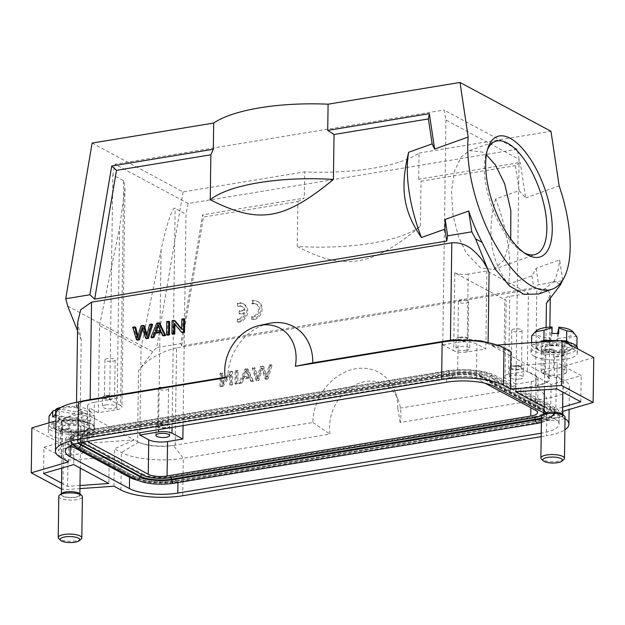 <?xml version="1.0" encoding="UTF-8"?>
<svg xmlns="http://www.w3.org/2000/svg" width="625" height="625" viewBox="0 0 625 625"><rect width="100%" height="100%" fill="white"/><g stroke="black" fill="none" stroke-linecap="round" stroke-linejoin="round"><path stroke-width="0.47" stroke-dasharray="3.12 2.34" d="M251.664 319.32L251.703 316.5A6.867 5.641 -61.8 0 0 258.219 311.258A6.867 5.641 -61.8 0 0 255.945 303.836A6.867 5.641 -61.8 0 0 253.039 303.312L251.883 303.57L251.922 300.711A9.828 8.07 118.2 0 1 257.375 301.203A9.828 8.07 118.2 0 1 260.922 310.836A9.828 8.07 118.2 0 1 253.109 319.125L251.664 319.32L252.648 319.852L252.695 317.031L251.703 316.5M562.688 280.141L559.648 259.852L536.148 268.266L531.938 275.859L508.437 284.273A98.312 41.5 70.3 0 0 495.648 199L519.141 190.586L515.398 165.656L520.281 162.508L418.687 179.25L421.031 181.211L515.398 165.656M531.938 275.859L533.727 287.805L538.609 284.656L562.766 280.672M297.242 246.445C320.906 259.289 341.32 264.016 358.484 260.641C375.656 258.359 396.297 246.859 420.406 226.148A112.078 34.18 0.8 0 1 371.68 243.195A112.078 34.18 0.8 0 1 297.242 246.445L297.875 201.508L203.508 217.055L181.672 345.82L533.727 287.805M420.406 226.148L421.031 181.211M495.648 199C486.43 232.258 490.695 260.688 508.437 284.273M239.109 313.539L239.156 310.703L244.086 309.891A6.867 5.641 -61.8 0 0 241.523 306.227A6.867 5.641 -61.8 0 0 237.469 305.961L237.508 303.102A9.828 8.07 118.2 0 1 242.961 303.594A9.828 8.07 118.2 0 1 246.508 313.227A9.828 8.07 118.2 0 1 238.695 321.516L237.25 321.719L237.289 318.891A6.867 5.641 -61.8 0 0 244.055 312.719L239.109 313.539L240.102 314.07L240.141 311.234L239.156 310.703M231.711 371.219L229.711 371.547L221.836 383.109L221.984 372.82L220.109 373.125L219.93 386.234L221.93 385.906L229.805 374.328L229.656 384.633L231.523 384.32L231.711 371.219L232.695 371.75L230.703 372.078L229.711 371.547M236.883 383.438L234.938 383.758L235.125 370.656L237.07 370.336L236.883 383.438L237.875 383.969L235.93 384.289L234.938 383.758M173.453 445.453L312.844 422.523A49.156 40.367 118.2 0 1 347.656 370.984A49.156 40.367 118.2 0 1 394.812 391.094A49.156 40.367 118.2 0 1 397.812 408.523L537.133 385.531L545.93 382.656L549.148 378.766L546.359 375.023M175.18 445.203L176.539 347.836L536.828 288.469L535.469 385.836M252.547 380.859L250.477 381.203L248.922 377.5L242.766 378.508L240.992 382.766L238.773 383.125L244.984 369.031L247.078 368.68L252.547 380.859L253.539 381.391L251.469 381.734L250.477 381.203M267.008 378.477L265.023 378.805L261.625 367.867L257.898 379.977L256.023 380.289L252.172 367.844L254.133 367.523L257.016 378.297L260.422 366.484L262.773 366.094L266.078 376.805L269.094 365.055L271.094 364.727L267.008 378.477L268 379.008L266.008 379.336L265.023 378.805M159.82 323.391L157.727 323.742L151.891 337.781M161.086 332.305L161.789 332.188L163.445 335.875M175.094 320.875L173.102 321.203L172.914 334.312M184.695 319.297L182.828 319.602L182.68 329.898L181.703 328.727M174.922 324.344L174.93 323.703L182.516 332.734M268.852 323.461A49.156 40.367 -61.8 0 0 227.813 376.867L225.188 377.297M169.688 321.766L167.742 322.086L167.555 335.195M135.711 327.367L133.711 327.695L137.43 340.164M144.383 325.938L142.031 326.328L138.414 338.172L137.906 335.875M152.633 324.578L150.68 324.898L147.477 336.68L146.977 334.219M142.742 329.141L143.133 327.727L146.539 338.656M56.758 408.609L89.781 414.078L90.828 415.367L90.75 421L87.75 422.781L87.828 417.156L86.789 415.867A18.781 5.727 0.8 0 1 63.352 417.25A18.781 5.727 0.8 0 1 53.758 410.391M55.602 415.172L90.75 421M52.609 416.953L87.75 422.781M55.664 410.711L86.789 415.867M58.023 409.578L59.242 410.031C66.797 406.211 74.352 406.172 81.906 409.914L91.055 412.016L94.383 415.859L90.828 415.367M60.969 407.414A18.781 5.727 0.8 0 1 89.586 410.648A18.781 5.727 0.8 0 1 89.781 414.078M61.391 432.156L48.914 426.211L59.102 420.148L81.766 420.031L94.242 425.977L84.055 432.039L61.391 432.156L61.531 422.039C57.453 416.289 53.297 414.305 49.055 416.094M84.055 432.039L84.195 421.922C76.75 418.18 69.195 418.219 61.531 422.039M48.914 426.211L48.961 422.859M59.102 420.148L59.242 410.031M81.766 420.031L81.906 409.914M94.242 425.977L94.383 415.859M87.828 417.156L84.195 421.922M55.75 424.594A17.695 5.398 -179.2 0 0 54.086 427.836A17.695 5.398 -179.2 0 0 68.844 432.516A17.695 5.398 -179.2 0 0 87.375 429.836A17.695 5.398 -179.2 0 0 89.016 428.32A17.695 5.398 -179.2 0 0 77.047 422.156A17.695 5.398 -179.2 0 0 55.75 424.594M55.234 423.383A18.289 5.578 -179.2 0 0 53.516 426.734A18.289 5.578 -179.2 0 0 68.766 431.57A18.289 5.578 -179.2 0 0 87.922 428.805A18.289 5.578 -179.2 0 0 89.617 427.234A18.289 5.578 -179.2 0 0 77.242 420.859A18.289 5.578 -179.2 0 0 55.234 423.383M58.797 496.336A11.797 3.602 -179.2 0 0 67.852 499.961A11.797 3.602 -179.2 0 0 81.141 498.242A11.797 3.602 -179.2 0 0 82.391 496.664M81.18 539A11.797 3.602 0.8 0 1 80.562 539.438A11.797 3.602 0.8 0 1 69.172 541.266A11.797 3.602 0.8 0 1 58.828 538.688M78.883 495.992A9.242 2.82 -179.2 0 0 79.859 494.75A9.242 2.82 -179.2 0 0 72.773 491.914A9.242 2.82 -179.2 0 0 62.359 493.258A9.242 2.82 -179.2 0 0 61.383 494.492A9.242 2.82 -179.2 0 0 68.469 497.336A9.242 2.82 -179.2 0 0 78.883 495.992M79.945 493.797A9.828 3 0.8 0 1 79.406 496.078A9.828 3 0.8 0 1 66.812 497.344A9.828 3 0.8 0 1 61.32 493.531M63.305 425.844A9.242 2.82 -179.2 0 0 62.32 427.086A9.242 2.82 -179.2 0 0 69.414 429.93A9.242 2.82 -179.2 0 0 79.82 428.586A9.242 2.82 -179.2 0 0 80.805 427.344A9.242 2.82 -179.2 0 0 73.711 424.5A9.242 2.82 -179.2 0 0 63.305 425.844M82.93 425.578A12.781 3.898 0.8 0 1 84.344 427.391A12.781 3.898 0.8 0 1 74.539 431.047A12.781 3.898 0.8 0 1 60.195 428.852A12.781 3.898 0.8 0 1 58.781 427.039A12.781 3.898 0.8 0 1 68.586 423.391A12.781 3.898 0.8 0 1 82.93 425.578M555.125 342.305A17.695 5.398 -179.2 0 0 536.734 348.305A17.695 5.398 -179.2 0 0 553.297 353.062A17.695 5.398 -179.2 0 0 571.664 348.789A17.695 5.398 -179.2 0 0 555.125 342.305M555.172 341A18.289 5.578 -179.2 0 0 536.164 347.203A18.289 5.578 -179.2 0 0 553.281 352.117A18.289 5.578 -179.2 0 0 572.266 347.703A18.289 5.578 -179.2 0 0 555.172 341M569.102 342.445L576.898 347.203L564.547 352.859L541.875 352.211L531.555 345.914L540.578 341.789M559.398 340.703L562.641 340.797M564.547 352.859L564.688 342.742L556.727 339.891L556.648 345.516L549.969 345.328L550.047 339.695L542.016 342.094C538.648 336.234 535.211 334.133 531.695 335.797M541.875 352.211L542.016 342.094M577.039 337.094C573.008 335.18 568.883 337.062 564.688 342.742M576.898 347.203L576.906 346.508M531.555 345.914L531.602 342.656M550.047 339.695L550.125 338.227A18.781 5.727 0.8 0 1 536.656 330.625M552.039 326.992L550.125 338.227M552.008 333.375L549.969 345.328M558.68 333.562L556.648 345.516M557.633 333.531L556.727 339.891M572.234 331.117A18.781 5.727 0.8 0 1 556.805 338.414M85.219 432.047L448.906 372.117A31.07 9.477 0.8 0 1 491.375 376.078L550.695 407.938A31.07 9.477 0.8 0 1 554.914 412.797A31.07 9.477 0.8 0 1 539.469 420.75L175.781 480.68A31.07 9.477 0.8 0 1 133.312 476.711L73.984 444.859A31.07 9.477 0.8 0 1 69.773 440A31.07 9.477 0.8 0 1 85.219 432.047L85.234 430.922L448.938 371A31.039 9.469 0.8 0 1 491.367 374.961L550.688 406.812L491.391 374.961A31.07 9.477 -179.2 0 0 448.922 370.992L85.234 430.922A31.039 9.469 0.8 0 0 69.844 439.313A31.039 9.469 0.8 0 0 74.031 443.734L133.352 475.586A2.75 2.258 -61.8 0 0 134.391 477.242L75.07 445.383A0.789 0.648 118.2 0 1 75.367 445.852A3.148 2.586 -61.8 0 0 76.57 447.711M141.43 474.398A2.75 2.258 -61.8 0 0 141.461 474.25L82.133 442.398A21.656 6.602 -179.2 0 1 82.102 442.375M448.938 371A2.75 1.328 80.6 0 0 449.531 373.164L85.844 433.094A2.75 1.328 80.6 0 1 85.25 430.93A31.07 9.477 -179.2 0 0 69.789 438.875A31.07 9.477 -179.2 0 0 74 443.734L133.328 475.586A31.07 9.477 -179.2 0 0 175.797 479.555L539.484 419.625A31.07 9.477 -179.2 0 0 554.93 411.672A31.07 9.477 -179.2 0 0 550.711 406.812A31.039 9.469 0.8 0 1 554.859 412.109A31.039 9.469 0.8 0 1 539.469 419.617L175.781 479.547A31.039 9.469 0.8 0 1 133.352 475.586M141.461 474.25A21.656 6.602 -179.2 0 0 171.062 477.016L534.75 417.086A21.656 6.602 -179.2 0 0 542.523 414.82M544.047 413.891A21.656 6.602 -179.2 0 0 545.5 411.234A21.656 6.602 -179.2 0 0 542.578 408.148L483.258 376.297A21.656 6.602 -179.2 0 0 453.648 373.539L89.969 433.461A21.656 6.602 -179.2 0 0 79.227 438.703A21.656 6.602 -179.2 0 0 81.922 442.281M487.383 149.867A59.969 25.312 70.3 0 0 486.609 151.852A59.969 25.312 70.3 0 0 491.766 206.383A59.969 25.312 70.3 0 0 522.398 251.789A59.969 25.312 70.3 0 0 523.812 252.609A59.969 25.312 70.3 0 0 524.25 252.836M510.727 238.898L503.711 260.391L493.57 269.438L480.719 268.039L466.273 253.039L458.664 237.055L453.023 215.313L451.445 191.242L454.688 170.391L461.438 156.734L469.484 150.656L482.336 152.055L486.359 154.734M467.109 351.953L468.195 274.055L486.891 270.977L528.414 293.273L509.719 296.352A9.828 3 0.8 0 0 504.836 298.875A9.828 3 0.8 0 0 506.164 300.406L454.758 272.805L453.664 350.695A9.828 3 -179.2 0 0 467.109 351.953L485.805 348.867L476.906 344.094A13.766 4.195 -179.2 0 0 458.086 342.336L457.602 376.789A13.766 4.195 0.8 0 1 476.422 378.547L485.266 383.297M468.195 274.055A9.828 3 0.8 0 1 454.758 272.805M181.672 345.82L180.852 343.602L202.68 214.844L203.508 217.055M297.875 201.508L304.281 198.102L202.68 214.844M418.687 179.25L419.055 153.031A112.078 34.18 0.8 0 1 372.727 168.297A112.078 34.18 0.8 0 1 304.648 171.883L304.281 198.102M419.055 153.031L550.969 131.297M92.125 143.078L183.086 191.914L304.648 171.883M183.086 191.914L156.695 347.586L180.852 343.602M536.148 268.266L538.609 284.656M519.141 190.586L525.594 197.898L520.281 162.508M525.594 197.898L559.156 185.883M88.477 399.844L79.688 402.734L76.469 406.602L79.273 410.367L75.891 405.648L85.516 400.398M79.281 410.352L80.203 410.898L81.195 339.75L77.648 322.359M67.727 306.102L152.75 351.758L156.695 347.586M138.586 442.219C147.969 445.891 159.594 446.977 173.461 445.469C159.289 447.305 147.664 446.219 138.578 442.195L134.234 439.914L114.484 448.781L121.438 452.516A45.227 13.789 -179.2 0 0 183.266 458.281L330.07 434.094A41.289 33.906 118.2 0 1 329.523 426.711A41.289 33.906 118.2 0 1 358.773 383.422A41.289 33.906 118.2 0 1 398.383 400.312A41.289 33.906 118.2 0 1 400.906 414.953A41.289 33.906 118.2 0 1 400.148 422.547L546.953 398.359A45.227 13.789 -179.2 0 0 569.438 386.773A45.227 13.789 -179.2 0 0 563.297 379.703L556.344 375.969L542.109 372.703L491.391 345.477L510.93 351.586M176.539 347.836C159.477 352.266 146.805 359.836 138.539 370.539L137.547 441.695M546.414 303.328L550.336 294.359L547.5 289.359L536.828 288.469M593.75 357.5L542.109 372.703L546.352 375.016C552.906 379.438 549.836 382.945 537.141 385.523L546.953 398.359L546.43 435.805A45.227 13.789 -179.2 0 0 564.867 429.82M152.75 351.758L138.539 370.539M559.703 284.055L554.133 281.062A98.312 41.5 70.3 0 0 559.648 259.852M554.133 281.062L538.758 293.984M81.195 339.75L77.531 330.594M503.977 347.852L487.047 343.148C477.703 339.492 466.078 338.406 452.172 339.914L452.039 339.922M487.031 343.164L491.391 345.477L497.242 345.062M80.203 410.898L134.234 439.914L63.516 444.875L62.891 489.812L79.945 488.617M487.055 343.148L480.414 340.781M82.438 434.609A12.781 3.898 0.8 0 1 71.812 436.359L82.438 434.609L82.172 453.336L71.555 455.086A12.781 3.898 0.8 0 1 59.859 452.82A12.781 3.898 0.8 0 1 58.445 451.008A12.781 3.898 0.8 0 1 60.281 449.031L70.898 447.281L71.164 428.555L60.547 430.305L60.281 449.031M71.812 436.359L71.555 455.086M553.812 349.023L553.555 367.75L542.93 369.5L543.195 350.773L553.812 349.023A12.781 3.898 -179.2 0 0 543.195 350.773M554.461 356.828L554.203 375.555L564.82 373.805L565.086 355.078L554.461 356.828A12.781 3.898 -179.2 0 0 565.086 355.078M227.813 376.867L225.273 377.82M55.984 413.586A45.227 13.789 -179.2 0 0 62.117 420.664L69.07 424.398L83.523 412.68L55.883 420.82M312.844 422.523L330.07 434.094M400.148 422.547L397.812 408.523M43.906 447.25L67.961 460.164L109.211 457.266L74.031 438.375L43.906 447.25L43.539 473.461M70.898 447.281A12.781 3.898 0.8 0 1 82.594 449.547A12.781 3.898 0.8 0 1 84.008 451.359A12.781 3.898 0.8 0 1 82.172 453.336M515.891 365.57L557.148 362.672L581.195 375.586L551.07 384.461L515.891 365.57L515.531 391.781M542.93 369.5A12.781 3.898 -179.2 0 0 541.094 371.477A12.781 3.898 -179.2 0 0 543.18 373.648A12.781 3.898 -179.2 0 0 554.203 375.555M564.82 373.805A12.781 3.898 -179.2 0 0 566.656 371.828A12.781 3.898 -179.2 0 0 564.57 369.656A12.781 3.898 -179.2 0 0 553.555 367.75M68.547 461.844L69.07 424.398M61.453 489.047L62.891 489.812M31.875 427.883L63.516 444.875M113.961 486.227L114.484 448.781M541.172 436.672L546.43 435.805M565.023 418.523A45.227 13.789 -179.2 0 0 562.781 417.156L555.82 413.422L556.344 375.969M555.82 413.422L562.562 411.438M79.992 485.508L67.594 486.375L61.539 483.125M67.594 486.375L67.961 460.164M74.031 438.375L73.664 464.594M109.211 457.266L108.844 483.484M551.07 384.461L550.703 410.672L544.141 407.148M556.781 388.891L557.148 362.672M580.828 401.805L581.195 375.586M562.625 407.164L550.703 410.672M544.055 413.062L554.281 418.555A35.391 10.797 0.8 0 1 559.078 424.086A35.391 10.797 0.8 0 1 541.484 433.148L541.219 433.195M514.344 328.961A5.109 1.562 -179.2 0 0 511.805 330.273A5.109 1.562 -179.2 0 0 514.359 331.656A5.109 1.562 -179.2 0 0 519.484 331.727A5.109 1.562 -179.2 0 0 522.031 330.414A5.109 1.562 -179.2 0 0 519.477 329.023A5.109 1.562 -179.2 0 0 514.344 328.961M160.859 387.211A5.109 1.562 -179.2 0 0 158.312 388.516A5.109 1.562 -179.2 0 0 160.867 389.906A5.109 1.562 -179.2 0 0 166 389.969A5.109 1.562 -179.2 0 0 168.539 388.664A5.109 1.562 -179.2 0 0 165.984 387.273A5.109 1.562 -179.2 0 0 160.859 387.211M137.227 480.219A35.391 10.797 -179.2 0 0 177.953 481.844L541.641 421.914A35.391 10.797 -179.2 0 0 559.234 412.852A35.391 10.797 -179.2 0 0 554.438 407.32L495.117 375.469A35.391 10.797 -179.2 0 0 446.727 370.953L83.047 430.883A35.391 10.797 -179.2 0 0 65.453 439.938A35.391 10.797 -179.2 0 0 70.25 445.477L70.539 445.633M518.961 369.172A5.109 1.562 0.8 0 1 513.836 369.109A5.109 1.562 0.8 0 1 511.281 367.719A5.109 1.562 0.8 0 1 513.82 366.414A5.109 1.562 0.8 0 1 518.953 366.477A5.109 1.562 0.8 0 1 521.508 367.859A5.109 1.562 0.8 0 1 518.961 369.172M165.477 427.422A5.109 1.562 0.8 0 1 160.344 427.359A5.109 1.562 0.8 0 1 157.789 425.969A5.109 1.562 0.8 0 1 160.336 424.656A5.109 1.562 0.8 0 1 165.461 424.719A5.109 1.562 0.8 0 1 168.016 426.109A5.109 1.562 0.8 0 1 165.477 427.422M107.469 358.539A5.109 1.562 -179.2 0 0 104.93 359.852A5.109 1.562 -179.2 0 0 107.484 361.242A5.109 1.562 -179.2 0 0 112.609 361.305A5.109 1.562 -179.2 0 0 115.148 359.992A5.109 1.562 -179.2 0 0 112.594 358.602A5.109 1.562 -179.2 0 0 107.469 358.539M460.961 300.297A5.109 1.562 -179.2 0 0 458.414 301.602A5.109 1.562 -179.2 0 0 460.969 302.992A5.109 1.562 -179.2 0 0 466.102 303.055A5.109 1.562 -179.2 0 0 468.641 301.742A5.109 1.562 -179.2 0 0 466.086 300.359A5.109 1.562 -179.2 0 0 460.961 300.297M512.938 365.93A6.883 2.102 -179.2 0 0 509.516 367.695A6.883 2.102 -179.2 0 0 512.953 369.562A6.883 2.102 -179.2 0 0 519.852 369.648A6.883 2.102 -179.2 0 0 523.273 367.891A6.883 2.102 -179.2 0 0 519.836 366.016A6.883 2.102 -179.2 0 0 512.938 365.93M159.445 424.18A6.883 2.102 -179.2 0 0 156.023 425.945A6.883 2.102 -179.2 0 0 159.461 427.812A6.883 2.102 -179.2 0 0 166.367 427.898A6.883 2.102 -179.2 0 0 169.789 426.133A6.883 2.102 -179.2 0 0 166.352 424.266A6.883 2.102 -179.2 0 0 159.445 424.18M112.086 398.75A5.109 1.562 0.8 0 1 106.961 398.688A5.109 1.562 0.8 0 1 104.406 397.297A5.109 1.562 0.8 0 1 106.945 395.992A5.109 1.562 0.8 0 1 112.07 396.055A5.109 1.562 0.8 0 1 114.625 397.445A5.109 1.562 0.8 0 1 112.086 398.75M465.578 340.508A5.109 1.562 0.8 0 1 460.445 340.438A5.109 1.562 0.8 0 1 457.891 339.055A5.109 1.562 0.8 0 1 460.438 337.742A5.109 1.562 0.8 0 1 465.562 337.805A5.109 1.562 0.8 0 1 468.117 339.195A5.109 1.562 0.8 0 1 465.578 340.508M519.727 379.016A6.883 2.102 0.8 0 1 512.82 378.93A6.883 2.102 0.8 0 1 509.383 377.055A6.883 2.102 0.8 0 1 512.805 375.297A6.883 2.102 0.8 0 1 519.711 375.383A6.883 2.102 0.8 0 1 523.148 377.25A6.883 2.102 0.8 0 1 519.727 379.016M106.055 395.516A6.883 2.102 -179.2 0 0 102.633 397.273A6.883 2.102 -179.2 0 0 106.07 399.148A6.883 2.102 -179.2 0 0 112.977 399.227A6.883 2.102 -179.2 0 0 116.398 397.469A6.883 2.102 -179.2 0 0 112.961 395.602A6.883 2.102 -179.2 0 0 106.055 395.516M459.547 337.266A6.883 2.102 -179.2 0 0 456.125 339.031A6.883 2.102 -179.2 0 0 459.562 340.898A6.883 2.102 -179.2 0 0 466.469 340.984A6.883 2.102 -179.2 0 0 469.891 339.219A6.883 2.102 -179.2 0 0 466.445 337.352A6.883 2.102 -179.2 0 0 459.547 337.266M519.094 159.312L517.195 149.297L444.031 110.016L445.93 120.023L519.094 159.312L515.953 384.141L531.25 381.625A13.766 4.195 -179.2 0 0 538.094 378.102A13.766 4.195 -179.2 0 0 536.227 375.945L527.328 371.172L528.414 293.273M515.953 384.141L505.078 378.305A9.828 3 0.8 0 1 503.742 376.766A9.828 3 0.8 0 1 508.633 374.25L527.328 371.172M105.922 404.875A6.883 2.102 -179.2 0 0 102.5 406.641A6.883 2.102 -179.2 0 0 105.938 408.508A6.883 2.102 -179.2 0 0 112.844 408.594A6.883 2.102 -179.2 0 0 116.266 406.828A6.883 2.102 -179.2 0 0 112.828 404.961A6.883 2.102 -179.2 0 0 105.922 404.875M183.047 425.609L186 214.195L175.125 208.359C173.086 205.055 165.359 228.031 161.078 250.133L141.062 347.875L139.883 432.719M123.711 180.75L120.57 405.586A9.828 3 0.8 0 1 121.906 407.125A9.828 3 0.8 0 1 117.016 409.641L98.32 412.719L99.539 325.578L119.555 227.836L124.961 188.219L123.711 180.75L112.836 174.914L115.023 164.227L444.031 110.016M486.891 270.977L485.805 348.867M466.336 350.344A6.883 2.102 0.8 0 1 459.43 350.258A6.883 2.102 0.8 0 1 455.992 348.391A6.883 2.102 0.8 0 1 459.414 346.625A6.883 2.102 0.8 0 1 466.32 346.711A6.883 2.102 0.8 0 1 469.758 348.586A6.883 2.102 0.8 0 1 466.336 350.344M90.758 435.023L90.773 433.898L454.461 373.969L454.445 375.094L90.758 435.023A20.055 6.117 -179.2 0 0 80.781 440.156A20.055 6.117 -179.2 0 0 81.969 442.273M90.773 433.898A20.055 6.117 -179.2 0 0 80.797 439.031A20.055 6.117 -179.2 0 0 83.523 442.172L83.508 443.289M142.828 475.148L142.844 474.023L83.523 442.172M142.844 474.023A20.055 6.117 -179.2 0 0 170.258 476.578L170.242 477.703M533.93 417.773L533.945 416.648L170.258 476.578M543.867 412.961A20.055 6.117 -179.2 0 0 543.898 412.641A20.055 6.117 -179.2 0 0 541.18 409.5L481.859 377.648A20.055 6.117 -179.2 0 0 454.445 375.094M533.945 416.648A20.055 6.117 -179.2 0 0 543.914 411.516A20.055 6.117 -179.2 0 0 541.195 408.383L541.18 409.5M481.859 377.648L481.875 376.523L541.195 408.383M481.875 376.523A20.055 6.117 -179.2 0 0 454.461 373.969M517.195 149.297L188.188 203.516L186 214.195M141.062 347.875L99.539 325.578M98.32 412.719L89.422 407.945L88.961 441.109M120.57 405.586L109.695 399.742L112.836 174.914M87.539 441.344A13.766 4.195 0.8 0 1 87.078 440.242A13.766 4.195 0.8 0 1 93.922 436.719L94.398 402.266L109.695 399.742M94.398 402.266A13.766 4.195 -179.2 0 0 87.555 405.789A13.766 4.195 -179.2 0 0 89.422 407.945M188.188 203.516L115.023 164.227M445.93 120.023L442.789 344.859L453.664 350.695M442.789 344.859L458.086 342.336M457.602 376.789L93.922 436.719M534.719 356.555A23.203 7.078 -179.2 0 0 560.719 359.797A23.203 7.078 -179.2 0 0 577.336 353.25A23.203 7.078 -179.2 0 0 573.555 349.297A23.203 7.078 -179.2 0 0 547.562 346.055A23.203 7.078 -179.2 0 0 530.938 352.602A23.203 7.078 -179.2 0 0 534.719 356.555M564.906 345.688A12.781 3.898 -179.2 0 0 550.586 343.898A12.781 3.898 -179.2 0 0 541.43 347.508A12.781 3.898 -179.2 0 0 543.516 349.68A12.781 3.898 -179.2 0 0 557.836 351.469A12.781 3.898 -179.2 0 0 566.992 347.859A12.781 3.898 -179.2 0 0 564.906 345.688M539.086 342.125A23.203 7.078 -179.2 0 0 531.008 347.359A23.203 7.078 -179.2 0 0 534.797 351.312A23.203 7.078 -179.2 0 0 560.789 354.555A23.203 7.078 -179.2 0 0 577.414 348.008M563.656 341.344A23.203 7.078 -179.2 0 0 558.367 340.773M563.828 459.469A11.797 3.602 0.8 0 1 552.055 461.742A11.797 3.602 0.8 0 1 541.477 459.156M562.594 414.266A9.828 3 0.8 0 1 552.758 418.078A9.828 3 0.8 0 1 543.969 414M541.445 416.805A11.797 3.602 -179.2 0 0 552.633 420.555A11.797 3.602 -179.2 0 0 565.039 417.133M553.734 350.492A9.242 2.82 -179.2 0 0 563.453 347.812A9.242 2.82 -179.2 0 0 554.688 344.875A9.242 2.82 -179.2 0 0 544.969 347.555A9.242 2.82 -179.2 0 0 553.734 350.492M553.75 412.281A9.242 2.82 -179.2 0 0 544.031 414.961A9.242 2.82 -179.2 0 0 552.789 417.898A9.242 2.82 -179.2 0 0 562.508 415.219A9.242 2.82 -179.2 0 0 553.75 412.281M60.547 430.305A12.781 3.898 0.8 0 1 71.164 428.555M92.125 429.484A23.203 7.078 0.8 0 1 94.688 432.781A23.203 7.078 0.8 0 1 76.891 439.406A23.203 7.078 0.8 0 1 50.852 435.43A23.203 7.078 0.8 0 1 48.289 432.133A23.203 7.078 0.8 0 1 66.086 425.508A23.203 7.078 0.8 0 1 92.125 429.484M92.195 424.242A23.203 7.078 0.8 0 1 94.766 427.539A23.203 7.078 0.8 0 1 76.969 434.164A23.203 7.078 0.8 0 1 50.922 430.188A23.203 7.078 0.8 0 1 48.359 426.891A23.203 7.078 0.8 0 1 66.156 420.266A23.203 7.078 0.8 0 1 92.195 424.242M172.109 320.672L173.102 321.203M173.938 323.18L174.93 323.703M181.836 319.07L182.828 319.602M181.695 329.367L182.68 329.898M166.75 321.562L167.742 322.086M160.219 330.344L161.203 330.875L156.211 331.695L156.516 330.953M155.227 331.164L156.211 331.695M157.727 324.422L158.711 324.953L161.203 330.875M158.383 326.172L158.711 324.953M156.742 323.211L157.727 323.742M160.797 331.656L161.789 332.188M132.719 327.164L133.711 327.695M142.148 327.195L143.133 327.727M149.688 324.367L150.68 324.898M146.492 336.148L147.477 336.68M141.047 325.797L142.031 326.328M137.422 337.641L138.414 338.172M235.93 384.289L236.109 371.188L238.055 370.867L237.875 383.969M238.055 370.867L237.07 370.336M236.109 371.188L235.125 370.656M243.391 377L248.375 376.172L246.055 370.227L243.391 377L244.375 377.531L249.367 376.703L248.375 376.172M249.367 376.703L247.047 370.758L246.055 370.227M251.469 381.734L249.914 378.023L243.758 379.039L241.984 383.297L239.766 383.656L245.969 369.562L248.07 369.211L253.539 381.391M248.07 369.211L247.078 368.68M249.914 378.023L248.922 377.5M243.758 379.039L242.766 378.508M241.984 383.297L240.992 382.766M239.766 383.656L238.773 383.125M245.969 369.562L244.984 369.031M247.047 370.758L244.375 377.531M266.008 379.336L262.617 368.398L258.891 380.508L257.016 380.82L253.164 368.375L255.117 368.055L258 378.828L261.414 367.016L263.766 366.625L267.07 377.336L270.086 365.586L272.086 365.258L268 379.008M272.086 365.258L271.094 364.727M262.617 368.398L261.625 367.867M258.891 380.508L257.898 379.977M257.016 380.82L256.023 380.289M253.164 368.375L252.172 367.844M255.117 368.055L254.133 367.523M258 378.828L257.016 378.297M261.414 367.016L260.422 366.484M263.766 366.625L262.773 366.094M267.07 377.336L266.078 376.805M270.086 365.586L269.094 365.055M230.703 372.078L222.828 383.641L221.836 383.109M222.828 383.641L222.969 373.352L221.984 372.82M222.969 373.352L221.102 373.656L220.109 373.125M221.102 373.656L220.922 386.766L219.93 386.234M220.922 386.766L222.914 386.438L221.93 385.906M222.914 386.438L230.789 374.859L229.805 374.328M230.789 374.859L230.648 385.164L229.656 384.633M230.648 385.164L232.516 384.852L231.523 384.32M232.516 384.852L232.695 371.75M240.141 311.234L245.078 310.422A6.867 5.641 -61.8 0 0 242.516 306.758A6.867 5.641 -61.8 0 0 238.453 306.492L238.5 303.633A9.828 8.07 118.2 0 1 243.945 304.125A9.828 8.07 118.2 0 1 247.492 313.758A9.828 8.07 118.2 0 1 239.68 322.047L238.234 322.242L238.273 319.422A6.867 5.641 -61.8 0 0 245.047 313.25L240.102 314.07M245.047 313.25L244.055 312.719M245.078 310.422L244.086 309.891M238.453 306.492L237.469 305.961M238.5 303.633L237.508 303.102M239.68 322.047L238.695 321.516M238.234 322.242L237.25 321.719M238.273 319.422L237.289 318.891M252.695 317.031A6.867 5.641 -61.8 0 0 259.211 311.789A6.867 5.641 -61.8 0 0 256.93 304.367A6.867 5.641 -61.8 0 0 254.023 303.844L252.875 304.102L252.914 301.242A9.828 8.07 118.2 0 1 258.359 301.734A9.828 8.07 118.2 0 1 261.906 311.367A9.828 8.07 118.2 0 1 254.094 319.656L252.648 319.852M254.094 319.656L253.109 319.125M254.023 303.844L253.039 303.312M252.875 304.102L251.883 303.57M252.914 301.242L251.922 300.711M74.031 443.734A2.75 2.258 -61.8 0 0 75.07 445.383A29.805 9.094 -179.2 0 1 74.898 445.297A29.805 9.094 -179.2 0 1 85.844 433.094L86.008 433.703A3.148 1.516 80.6 0 0 88.094 437.172A3.148 1.516 80.6 0 0 89.133 435.375L89.32 434.961A2.75 1.328 80.6 0 0 89.969 433.461M175.781 479.547A2.75 1.328 -99.4 0 1 175.141 481.039A29.805 9.094 -179.2 0 1 134.391 477.242A0.789 0.648 118.2 0 1 134.688 477.703L75.367 445.852A29.453 8.984 -179.2 0 1 71.398 441.695L74.898 445.297C71.867 443.625 70.188 441.633 69.844 439.313M539.469 419.617A2.75 1.328 -99.4 0 1 538.82 421.109L174.953 481.461A29.453 8.984 -179.2 0 1 134.688 477.703A3.148 2.586 -61.8 0 0 135.891 479.562M554.859 412.109C554.453 414.414 552.719 416.359 549.641 417.938A29.805 9.094 -179.2 0 1 538.82 421.109L174.953 481.461A3.148 1.516 -99.4 0 1 173.906 483.258M171.125 477.555A2.75 1.328 -99.4 0 1 171.062 477.016M541.367 422.57L547.672 420.422L550.719 418.492L553.242 414.445A29.453 8.984 -179.2 0 1 538.641 421.531A3.148 1.516 -99.4 0 1 537.594 423.328M534.812 417.617A2.75 1.328 -99.4 0 1 534.75 417.086M550.695 407.938L550.711 406.812A2.75 2.258 118.2 0 1 549.602 408.82A0.789 0.648 -61.8 0 0 549.289 409.383A3.148 2.586 118.2 0 1 545.117 412.125A3.148 2.586 118.2 0 1 543.914 410.266A0.789 0.648 -61.8 0 0 543.625 409.805A2.75 2.258 118.2 0 1 542.578 408.148M491.367 374.961A2.75 2.258 118.2 0 1 490.281 376.969A29.805 9.094 -179.2 0 0 449.531 373.164L449.695 373.773A29.453 8.984 -179.2 0 1 489.969 377.531L549.289 409.383A29.453 8.984 -179.2 0 1 553.242 414.445C553.422 415.203 552.227 416.367 549.641 417.938A29.805 9.094 -179.2 0 0 549.602 408.82L490.281 376.969A0.789 0.648 -61.8 0 0 489.969 377.531A3.148 2.586 118.2 0 1 485.797 380.273A3.148 2.586 118.2 0 1 484.594 378.414A0.789 0.648 -61.8 0 0 484.297 377.953A2.75 2.258 118.2 0 1 483.258 376.297M541.422 418.43A23.242 7.086 -179.2 0 0 547.047 413.539A23.242 7.086 -179.2 0 0 543.914 410.266L484.594 378.414A23.242 7.086 -179.2 0 0 452.82 375.445L453.008 375.031A2.75 1.328 80.6 0 0 453.648 373.539M541.438 417.75A22.891 6.984 -179.2 0 0 543.75 409.875A22.891 6.984 -179.2 0 0 543.625 409.805L484.297 377.953A22.891 6.984 -179.2 0 0 453.008 375.031L89.32 434.961A22.891 6.984 -179.2 0 0 81.016 437.398A22.891 6.984 -179.2 0 0 78.922 442.883M72.742 444.688L71.398 441.695A29.453 8.984 -179.2 0 1 86.008 433.703L449.695 373.773A3.148 1.516 80.6 0 0 451.781 377.242A3.148 1.516 80.6 0 0 452.82 375.445L89.133 435.375A23.242 7.086 -179.2 0 0 77.617 440.969A23.242 7.086 -179.2 0 0 78.242 443.039M545.422 374.484L546.078 327.469M488.094 342.648L488.078 343.695M61.594 458.109L62.117 420.664L79.258 410.344M120.914 489.961L121.438 452.516L138.578 442.195M182.742 495.734L183.266 458.281L173.461 445.453M562.859 411.352L563.297 379.703L546.367 375M562.781 417.156L562.812 414.469M494.961 386.703L495.117 375.469M554.438 407.32L554.281 418.555M446.57 382.188L446.727 370.953M82.883 442.117L83.047 430.883M177.945 482.594L177.953 481.844M541.484 433.148L541.641 421.914M448.922 370.992L448.906 372.117M73.984 444.859L74 443.734M133.312 476.711L133.328 475.586M175.781 480.68L175.797 479.555M539.469 420.75L539.484 419.625M491.375 376.078L491.391 374.961M172.062 427.422L175.125 208.359M161.078 250.133L158.57 429.641M117.016 409.641L119.555 227.836M508.633 374.25L509.719 296.352M505.078 378.305L506.164 300.406M536.227 375.945L535.742 410.398M476.422 378.547L476.906 344.094M531.25 381.625L530.883 407.789M247.805 373.133L246.812 372.602M89.586 410.648L91.055 412.016M54.086 427.836L53.516 426.734M62.32 427.086L61.75 468.102M61.391 493.477L61.383 494.492M536.734 348.305L536.164 347.203M79.227 438.703L81.016 437.398L77.594 441.055C76.602 440.523 80.102 439.227 88.094 437.172L451.781 377.242C465.93 375.547 477.266 376.555 485.797 380.273L545.117 412.125L547.062 413.633L543.75 409.875L545.5 411.234M493.57 269.438L535.82 254.305M76.469 406.594L76.531 402.32M549.156 378.789L549.875 327.094M550.281 298.219L550.336 294.359M569.438 386.773L569.117 409.508M65.289 451.172L65.453 439.938M559.078 424.086L559.234 412.852M511.805 330.273L511.281 367.719M158.312 388.516L157.789 425.969M104.93 359.852L104.406 397.297M458.414 301.602L457.891 339.055M69.789 438.875L69.773 440M554.93 411.672L554.914 412.797M509.516 367.695L509.383 377.055M156.023 425.945L155.891 435.305M102.633 397.273L102.5 406.641M124.961 188.219L121.906 407.125M503.742 376.766L504.836 298.875M456.125 339.031L455.992 348.391M80.797 439.031L80.781 440.156M543.914 411.516L543.898 412.641M538.094 378.102L537.609 412.555M87.555 405.789L87.078 440.242M541.094 371.477L541.43 347.508M577.336 353.25L577.398 348.727M544.969 347.555L544.383 389.758M544.047 413.938L544.031 414.961M58.781 427.039L58.445 451.008M94.766 427.539L94.688 432.781M48.359 426.891L48.289 432.133M84.344 427.391L84.008 451.359M563.453 347.812L562.836 392.141M562.523 414.203L562.508 415.219M530.938 352.602L531.008 347.359M566.656 371.828L566.992 347.859M398.383 400.312L394.812 391.094M522.031 330.414L521.508 367.859M168.539 388.664L168.016 426.109M115.148 359.992L114.625 397.445M468.641 301.742L468.117 339.195M523.273 367.891L523.148 377.25M169.789 426.133L169.656 435.5M116.398 397.469L116.266 406.828M469.891 339.219L469.758 348.586M469.484 150.656L495.383 141.383M522.398 251.789L526.195 254.125M486.609 151.852L488.062 147.633M571.664 348.789L572.266 347.703M80.805 427.344L80.234 468.117M79.875 493.734L79.859 494.75M89.016 428.32L89.617 427.234M242.516 306.758L241.523 306.227M243.945 304.125L242.961 303.594M256.93 304.367L255.945 303.836M258.359 301.734L257.375 301.203"/><path stroke-width="0.94" d="M150.906 337.25L152.969 336.906L154.641 332.672L160.797 331.656L162.461 335.344L163.445 335.875L165.664 335.508L159.82 323.391L158.836 322.859L156.742 323.211L150.906 337.25L151.891 337.781L153.961 337.438L155.633 333.203L161.789 332.188M181.703 328.727L175.094 320.875L174.109 320.344L172.109 320.672L171.93 333.781L172.914 334.312L174.781 334.008L174.93 323.703M171.93 333.781L173.797 333.477L173.938 323.18L181.523 332.203L182.516 332.734L184.508 332.406L184.695 319.297L183.703 318.766L181.836 319.07L181.695 329.367L174.109 320.344M77.648 322.359L80.734 309.734L91.516 302.18L451.805 242.812L450.445 340.18L312.789 362.867A49.156 40.367 -61.8 0 0 268.852 323.461L259.195 325.57A41.289 33.906 118.2 0 1 296.102 358.672A41.289 33.906 118.2 0 1 295.344 366.273L442.156 342.078L441.633 379.531L77.945 439.461A45.227 13.789 -179.2 0 0 55.461 451.039A45.227 13.789 -179.2 0 0 61.594 458.109L68.547 461.844L31.25 472.828L31.875 427.883L55.883 420.82M225.188 377.297L90.156 399.547L91.516 302.18M169.5 334.875L169.688 321.766L168.695 321.242L166.75 321.562L166.57 334.664L167.555 335.195L169.5 334.875L168.516 334.344L168.695 321.242M137.906 335.875L135.711 327.367L134.719 326.836L132.719 327.164L136.445 339.633L137.43 340.164L139.422 339.836L142.742 329.141M146.977 334.219L144.383 325.938L143.398 325.406L141.047 325.797L137.422 337.641L134.719 326.836M136.445 339.633L138.43 339.305L142.148 327.195L145.555 338.133L146.539 338.656L148.414 338.352L152.633 324.578L151.648 324.047L149.688 324.367L146.492 336.148L143.398 325.406M55.664 410.711L53.758 410.391L52.688 411.328L52.609 416.953L55.602 415.172L55.68 409.539L56.758 408.609A18.781 5.727 0.8 0 1 60.969 407.414M55.68 409.539L58.023 409.578M48.961 422.859L49.055 416.094L52.688 411.328M61.211 538.109A9.828 3 -179.2 0 0 60.664 540.391A9.828 3 -179.2 0 0 69.289 542.547A9.828 3 -179.2 0 0 78.781 541.023A9.828 3 -179.2 0 0 79.297 540.656A9.828 3 -179.2 0 0 73.805 536.844A9.828 3 -179.2 0 0 61.211 538.109M81.812 537.859L82.391 496.664A11.797 3.602 -179.2 0 0 81.789 495.5A11.797 3.602 -179.2 0 0 71.438 492.922A11.797 3.602 -179.2 0 0 60.055 494.75A11.797 3.602 -179.2 0 0 59.438 495.188A11.797 3.602 -179.2 0 0 58.797 496.336L58.227 537.523A11.797 3.602 0.8 0 1 59.477 535.945A11.797 3.602 0.8 0 1 72.766 534.227A11.797 3.602 0.8 0 1 81.812 537.859A11.797 3.602 0.8 0 1 81.18 539L79.297 540.656M60.664 540.391L58.828 538.688A11.797 3.602 0.8 0 1 58.227 537.523M59.438 495.188L61.32 493.531A9.828 3 0.8 0 1 61.836 493.172A9.828 3 0.8 0 1 71.328 491.641A9.828 3 0.8 0 1 79.945 493.797L81.789 495.5M562.641 340.797L566.578 340.906L569.102 342.445M540.578 341.789L543.906 340.266L559.398 340.703M576.906 346.508L577.039 337.094L573.273 332.086L566.727 330.789L566.578 340.906M543.906 340.266L544.047 330.148L552.086 327.742L552.008 333.375L558.68 333.562L558.758 327.938L566.727 330.789M531.602 342.656L531.695 335.797L535.227 331.875L544.047 330.148M535.227 331.875L536.656 330.625A18.781 5.727 0.8 0 1 552.039 326.992L552.086 327.742M558.758 327.938L557.633 333.531M558.719 327.188A18.781 5.727 0.8 0 1 572.234 331.117L573.273 332.086M542.523 414.82A21.656 6.602 -179.2 0 0 544.047 413.891M510.203 138.297A63.906 26.977 -109.7 0 1 551.086 213.898A63.906 26.977 -109.7 0 1 527.711 254.992A63.906 26.977 -109.7 0 1 526.195 254.125A63.906 26.977 -109.7 0 1 493.562 205.742A63.906 26.977 -109.7 0 1 488.062 147.633A63.906 26.977 -109.7 0 1 510.203 138.297M524.25 252.836A59.969 25.312 70.3 0 0 535.82 254.305A59.969 25.312 70.3 0 0 543.25 201.766A59.969 25.312 70.3 0 0 507.383 143.086A59.969 25.312 70.3 0 0 495.383 141.383A59.969 25.312 70.3 0 0 487.383 149.867M486.359 154.734L495.391 164.891L504.609 183.633L510.852 210.523L510.727 238.898M89.898 294.766L65.734 298.742L92.125 143.078L213.688 123.047L213.32 149.258L111.727 166L89.898 294.766L94.672 299.102L116.5 170.336L210.867 154.789L210.242 199.727C258.758 224.352 283.828 220.328 333.406 179.43L334.031 134.492L327.727 130.406L328.094 104.195L460.008 82.453L550.969 131.297L559.156 185.883A98.312 41.5 -109.7 0 1 552.102 289.203A98.312 41.5 -109.7 0 1 494.305 242.773A98.312 41.5 -109.7 0 1 468.195 137.039L434.633 149.062L429.328 113.664L327.727 130.406M210.242 199.727A112.078 34.18 0.8 0 1 333.406 179.43M334.031 134.492L428.398 118.945L432.141 143.867L408.641 152.281A98.312 41.5 70.3 0 0 421.438 237.555L444.93 229.141L445.195 219.422L468.687 211.008L471.812 231.828L447.648 235.812L445.195 219.422M429.328 113.664L428.398 118.945M213.688 123.047A112.078 34.18 0.8 0 1 328.094 104.195M210.867 154.789L213.32 149.258M116.5 170.336L111.727 166M546.078 327.469L546.414 303.328L560.625 284.547L562.688 280.141M460.008 82.453L468.195 137.039M434.633 149.062L432.141 143.867M408.641 152.281C399.828 188.281 403.266 211.172 421.438 237.555M444.93 229.141L446.727 241.086L447.648 235.812M446.727 241.086L94.672 299.102M85.516 400.398L90.156 399.547M65.734 298.742L67.727 306.102L77.531 330.594M560.625 284.547L559.703 284.055M552.102 289.203L538.758 293.984L524.305 294.398L509.828 286.258L495.5 269.445L482.086 242.375A98.312 41.5 -109.7 0 1 468.687 211.008M482.086 242.375L475.594 238.891L471.812 231.828M475.594 238.891L489.07 272.539C484.391 261.531 479.984 256.703 473.883 250.984C467.539 245.07 460.18 242.344 451.805 242.812M450.445 340.18L452.18 339.906M480.414 340.781L452.164 339.898M77.945 439.461L78.469 402.008L225.273 377.82A41.289 33.906 118.2 0 1 224.727 370.438A41.289 33.906 118.2 0 1 259.195 325.57M312.789 362.867L295.344 366.273M88.484 399.82L78.469 402.008A45.227 13.789 -179.2 0 0 74.258 402.805A45.227 13.789 -179.2 0 0 55.984 413.586L55.461 451.039M562.562 411.438L593.125 402.438L561.484 385.453L510.414 389.031L510.93 351.586L503.977 347.852A45.227 13.789 -179.2 0 0 492.148 343.633A45.227 13.789 -179.2 0 0 442.156 342.078L452.172 339.898M31.25 472.828L61.453 489.047M79.945 488.617L113.961 486.227L120.914 489.961A45.227 13.789 -179.2 0 0 182.742 495.734L541.172 436.672M564.867 429.82A45.227 13.789 -179.2 0 0 568.914 424.227A45.227 13.789 -179.2 0 0 565.023 418.523M593.125 402.438L593.75 357.5L562.109 340.516L497.242 345.062M561.484 385.453L562.109 340.516M510.414 389.031L503.453 385.297A45.227 13.789 -179.2 0 0 441.633 379.531M61.539 483.125L43.539 473.461L73.664 464.594L108.844 483.484L79.992 485.508M544.141 407.148L515.531 391.781L556.781 388.891L580.828 401.805L562.625 407.164M541.219 433.195L177.797 493.078A35.391 10.797 0.8 0 1 129.414 488.562L70.094 456.711A35.391 10.797 0.8 0 1 65.289 451.172A35.391 10.797 0.8 0 1 82.883 442.117L446.57 382.188A35.391 10.797 0.8 0 1 494.961 386.703L544.055 413.062M70.539 445.633L129.57 477.328A35.391 10.797 -179.2 0 0 137.227 480.219M159.312 433.547A6.883 2.102 -179.2 0 0 155.891 435.305A6.883 2.102 -179.2 0 0 159.328 437.18A6.883 2.102 -179.2 0 0 166.234 437.258A6.883 2.102 -179.2 0 0 169.656 435.5A6.883 2.102 -179.2 0 0 166.219 433.625A6.883 2.102 -179.2 0 0 159.312 433.547M158.57 429.641L158.539 431.938L139.844 435.016L148.742 439.797A13.766 4.195 -179.2 0 0 167.562 441.555L182.859 439.031L171.984 433.188L172.062 427.422M158.539 431.938A9.828 3 0.8 0 1 171.984 433.188M182.859 439.031L183.047 425.609M139.883 432.719L139.844 435.016M81.969 442.273A20.055 6.117 -179.2 0 0 83.508 443.289L142.828 475.148A20.055 6.117 -179.2 0 0 170.242 477.703L533.93 417.773A20.055 6.117 -179.2 0 0 543.867 412.961M485.266 383.297L535.742 410.398A13.766 4.195 0.8 0 1 537.609 412.555A13.766 4.195 0.8 0 1 530.766 416.078L167.078 476.008A13.766 4.195 0.8 0 1 148.266 474.25L88.945 442.398A13.766 4.195 0.8 0 1 87.539 441.344M577.398 348.727L577.414 348.008A23.203 7.078 -179.2 0 0 573.625 344.055A23.203 7.078 -179.2 0 0 563.656 341.344M558.367 340.773A23.203 7.078 -179.2 0 0 539.086 342.125M553.148 457.047A9.828 3 -179.2 0 0 543.32 460.859A9.828 3 -179.2 0 0 552.133 463.023A9.828 3 -179.2 0 0 561.945 461.125A9.828 3 -179.2 0 0 553.148 457.047M543.32 460.859L541.477 459.156A11.797 3.602 0.8 0 1 540.875 457.992A11.797 3.602 0.8 0 1 553.281 454.57A11.797 3.602 0.8 0 1 564.469 458.328A11.797 3.602 0.8 0 1 563.828 459.469L561.945 461.125M542.086 415.656L543.969 414A9.828 3 0.8 0 1 553.781 412.102A9.828 3 0.8 0 1 562.594 414.266L564.438 415.969A11.797 3.602 -179.2 0 0 553.852 413.383A11.797 3.602 -179.2 0 0 542.086 415.656A11.797 3.602 -179.2 0 0 541.445 416.805L540.875 457.992M564.469 458.328L565.039 417.133A11.797 3.602 -179.2 0 0 564.438 415.969M173.797 333.477L174.781 334.008M181.523 332.203L183.523 331.875L184.508 332.406M183.523 331.875L183.703 318.766M166.57 334.664L168.516 334.344M160.219 330.344L155.227 331.164L157.727 324.422L160.219 330.344M156.516 330.953L158.383 326.172M152.969 336.906L153.961 337.438M154.641 332.672L155.633 333.203M162.461 335.344L164.68 334.977L165.664 335.508M164.68 334.977L158.836 322.859M138.43 339.305L139.422 339.836M145.555 338.133L147.43 337.82L148.414 338.352M147.43 337.82L151.648 324.047M72.742 444.688L76.57 447.711L135.891 479.562A3.148 2.586 -61.8 0 0 140.055 476.813L80.734 444.961A0.789 0.648 118.2 0 1 81.047 444.398A2.75 2.258 -61.8 0 0 82.133 442.406M76.57 447.711A3.148 2.586 -61.8 0 0 80.734 444.961A23.242 7.086 -179.2 0 1 78.242 443.039M135.891 479.562C146.086 484.031 158.758 485.258 173.906 483.258A3.148 1.516 -99.4 0 1 171.828 479.781A23.242 7.086 -179.2 0 1 140.055 476.813A0.789 0.648 118.2 0 1 140.367 476.25L81.047 444.398A22.891 6.984 -179.2 0 1 78.922 442.883M173.906 483.258L537.594 423.328A3.148 1.516 -99.4 0 1 535.516 419.852L171.828 479.781L171.656 479.172A22.891 6.984 -179.2 0 1 140.367 476.25A2.75 2.258 -61.8 0 0 141.43 474.398M541.422 418.43A23.242 7.086 -179.2 0 1 535.516 419.852L535.344 419.242L171.656 479.172A2.75 1.328 -99.4 0 1 171.125 477.555M541.438 417.75A22.891 6.984 -179.2 0 1 535.344 419.242A2.75 1.328 -99.4 0 1 534.812 417.617M489.07 272.539L488.094 342.648M562.812 414.469L562.859 411.352M503.453 385.297L503.977 347.852M70.094 456.711L70.242 445.773M129.414 488.562L129.57 477.328M177.797 493.078L177.945 482.594M530.883 407.789L530.766 416.078M167.562 441.555L167.078 476.008M148.742 439.797L148.266 474.25M88.961 441.109L88.945 442.398M156.898 327.055L157.883 327.586M61.75 468.102L61.391 493.477M537.594 423.328L541.367 422.57M76.531 402.32L77.648 322.164M549.875 327.094L550.281 298.219M86.078 400.273L74.258 402.805M569.117 409.508L568.914 424.227M544.383 389.758L544.047 413.938M562.836 392.141L562.523 414.203M480.398 340.773L492.148 343.633M80.234 468.117L79.875 493.734"/></g></svg>
